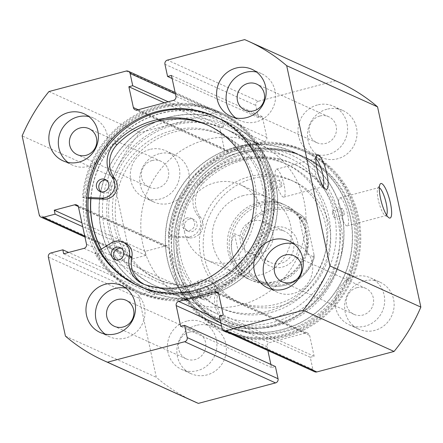 <?xml version="1.0" encoding="UTF-8"?>
<svg xmlns="http://www.w3.org/2000/svg" width="443" height="443" viewBox="0 0 443 443"><rect width="100%" height="100%" fill="white"/><g stroke="black" fill="none" stroke-linecap="round" stroke-linejoin="round"><path stroke-width="0.33" stroke-dasharray="2.21 1.66" d="M258.939 252.372A20.622 19.658 -65.6 0 0 282.579 267.04A20.622 19.658 -65.6 0 0 297.652 242.099A20.622 19.658 -65.6 0 0 274.012 227.431A20.622 19.658 -65.6 0 0 258.939 252.372M293.476 242.526A17.183 16.38 114.4 0 1 287.64 259.753A17.183 16.38 114.4 0 1 270.258 262.461A17.183 16.38 114.4 0 1 261.22 251.087A17.183 16.38 114.4 0 1 267.057 233.86A17.183 16.38 114.4 0 1 284.439 231.152A17.183 16.38 114.4 0 1 293.476 242.526M272.655 233.09A17.183 16.38 114.4 0 1 266.813 250.317A17.183 16.38 114.4 0 1 249.431 253.025A17.183 16.38 114.4 0 1 240.394 241.651A17.183 16.38 114.4 0 1 246.236 224.424A17.183 16.38 114.4 0 1 263.618 221.716A17.183 16.38 114.4 0 1 272.655 233.09M249.708 274.372A39.527 37.677 -65.6 0 0 261.603 283.066A39.527 37.677 -65.6 0 0 314.231 257.25L313.993 254.575A38.148 36.365 114.4 0 1 286.217 283.874A38.148 36.365 114.4 0 1 249.475 271.697L249.708 274.372L242.515 271.11C237.121 265.711 233.688 259.676 232.204 253.008A39.527 37.677 114.4 0 1 245.638 213.382A39.527 37.677 114.4 0 1 285.613 207.158A39.527 37.677 114.4 0 1 306.401 233.317A39.527 37.677 114.4 0 1 292.967 272.943A39.527 37.677 114.4 0 1 252.992 279.162A39.527 37.677 114.4 0 1 232.204 253.008C230.797 246.325 231.534 239.862 234.408 233.622L241.601 236.878L242.598 239.896A38.148 36.365 114.4 0 1 270.374 210.597A38.148 36.365 114.4 0 1 307.115 222.774L306.124 219.756A39.527 37.677 -65.6 0 0 294.23 211.062A39.527 37.677 -65.6 0 0 241.601 236.878M230.116 253.219A41.243 39.311 114.4 0 1 244.132 211.87A41.243 39.311 114.4 0 1 285.851 205.38A41.243 39.311 114.4 0 1 307.542 232.675A41.243 39.311 114.4 0 1 293.526 274.023A41.243 39.311 114.4 0 1 251.807 280.513A41.243 39.311 114.4 0 1 230.116 253.219M110.556 229.175A85.925 81.9 114.4 0 1 139.761 143.034A85.925 81.9 114.4 0 1 226.672 129.511A85.925 81.9 114.4 0 1 271.858 186.37A85.925 81.9 114.4 0 1 242.659 272.511A85.925 81.9 114.4 0 1 155.748 286.04A85.925 81.9 114.4 0 1 110.556 229.175M142.74 243.761A85.925 81.9 114.4 0 1 171.945 157.619A85.925 81.9 114.4 0 1 258.856 144.097A85.925 81.9 114.4 0 1 304.042 200.956A85.925 81.9 114.4 0 1 274.843 287.097A85.925 81.9 114.4 0 1 187.932 300.62A85.925 81.9 114.4 0 1 142.74 243.761M184.681 232.63A41.243 39.311 114.4 0 1 198.697 191.282A41.243 39.311 114.4 0 1 240.416 184.792A41.243 39.311 114.4 0 1 262.106 212.086A41.243 39.311 114.4 0 1 248.086 253.435A41.243 39.311 114.4 0 1 206.372 259.925A41.243 39.311 114.4 0 1 184.681 232.63M252.992 279.162L261.603 283.066C281.56 292.917 308.466 279.694 314.314 257.178L307.038 253.989C308.035 246.895 307.824 240.006 306.401 233.317C304.939 226.65 302.447 221.046 298.931 216.5L306.174 219.8C302.779 216.057 298.798 213.144 294.23 211.062L285.613 207.158M249.475 271.697L242.598 239.896M242.515 271.11L234.408 233.622M313.993 254.575L307.115 222.774M307.038 253.989L298.931 216.5M187.04 217.917A6.529 6.224 -65.6 0 0 182.156 223.687A6.529 6.224 -65.6 0 0 185.7 230.133A6.529 6.224 -65.6 0 0 189.748 230.46A6.529 6.224 -65.6 0 0 194.632 224.684A6.529 6.224 -65.6 0 0 191.088 218.238A6.529 6.224 -65.6 0 0 187.04 217.917M189.499 219.03A6.529 6.224 -65.6 0 0 184.62 224.806A6.529 6.224 -65.6 0 0 188.159 231.252A6.529 6.224 -65.6 0 0 192.212 231.573A6.529 6.224 -65.6 0 0 197.091 225.803A6.529 6.224 -65.6 0 0 193.552 219.357A6.529 6.224 -65.6 0 0 189.499 219.03M201.77 286.051A6.529 6.224 -65.6 0 0 196.886 291.826A6.529 6.224 -65.6 0 0 200.43 298.272A6.529 6.224 -65.6 0 0 204.483 298.599A6.529 6.224 -65.6 0 0 209.362 292.823A6.529 6.224 -65.6 0 0 205.823 286.377A6.529 6.224 -65.6 0 0 201.77 286.051M204.229 287.169A6.529 6.224 -65.6 0 0 199.35 292.939A6.529 6.224 -65.6 0 0 202.894 299.39A6.529 6.224 -65.6 0 0 206.942 299.712A6.529 6.224 -65.6 0 0 211.826 293.936A6.529 6.224 -65.6 0 0 208.282 287.49A6.529 6.224 -65.6 0 0 204.229 287.169M170.771 237.005L189.859 237.908A12.714 12.122 -65.6 0 0 193.497 237.514A12.714 12.122 -65.6 0 0 200.507 217.208A25.434 24.243 114.4 0 1 202.988 183.347A85.903 81.883 114.4 0 1 241.983 160.521A85.903 81.883 114.4 0 1 295.276 164.779A85.903 81.883 114.4 0 1 341.88 249.581A85.903 81.883 114.4 0 1 277.661 325.527A85.903 81.883 114.4 0 1 233.561 324.752A25.434 24.243 114.4 0 1 230.836 323.722A25.434 24.243 114.4 0 1 217.502 295.813A12.714 12.122 -65.6 0 0 210.835 281.859A12.714 12.122 -65.6 0 0 199.544 282.706L182.898 293.089A98.983 94.353 -65.6 0 0 224.756 331.646A98.983 94.353 -65.6 0 0 286.167 336.553A98.983 94.353 -65.6 0 0 360.159 249.038A98.983 94.353 -65.6 0 0 306.467 151.329A98.983 94.353 -65.6 0 0 245.057 146.423A98.983 94.353 -65.6 0 0 170.771 237.005L168.312 235.886L187.395 236.789A12.714 12.122 -65.6 0 0 191.033 236.401A12.714 12.122 -65.6 0 0 198.049 216.09A25.434 24.243 114.4 0 1 200.524 182.228A85.903 81.883 114.4 0 1 239.525 159.408A85.903 81.883 114.4 0 1 292.817 163.666A85.903 81.883 114.4 0 1 339.416 248.462A85.903 81.883 114.4 0 1 275.197 324.409A85.903 81.883 114.4 0 1 231.096 323.639A25.434 24.243 114.4 0 1 228.378 322.609A25.434 24.243 114.4 0 1 215.043 294.695A12.714 12.122 -65.6 0 0 208.376 280.74A12.714 12.122 -65.6 0 0 197.08 281.587L180.439 291.976A98.983 94.353 -65.6 0 0 222.297 330.533A98.983 94.353 -65.6 0 0 283.703 335.44A98.983 94.353 -65.6 0 0 357.7 247.925A98.983 94.353 -65.6 0 0 304.003 150.216A98.983 94.353 -65.6 0 0 242.598 145.31A98.983 94.353 -65.6 0 0 168.312 235.886M182.898 293.089L180.439 291.976M121.316 248.324A6.529 6.224 114.4 0 1 122.611 248.744A6.529 6.224 114.4 0 1 126.155 255.185A6.529 6.224 114.4 0 1 121.282 260.96A6.529 6.224 114.4 0 1 117.218 260.639A6.529 6.224 114.4 0 1 116.055 259.936M106.464 180.223A6.529 6.224 114.4 0 1 107.754 180.639A6.529 6.224 114.4 0 1 111.298 187.079A6.529 6.224 114.4 0 1 106.431 192.855A6.529 6.224 114.4 0 1 102.366 192.533A6.529 6.224 114.4 0 1 101.198 191.836M88.301 197.473L82.536 197.207A98.983 94.353 114.4 0 1 156.661 106.492A98.983 94.353 114.4 0 1 218.244 111.354A98.983 94.353 114.4 0 1 271.947 208.974A98.983 94.353 114.4 0 1 198.115 296.533A98.983 94.353 114.4 0 1 136.533 291.671A98.983 94.353 114.4 0 1 94.763 253.269L97.222 254.382L113.851 243.966A12.714 12.122 114.4 0 1 117.251 242.482A12.714 12.122 114.4 0 1 125.164 243.107M143.969 284.312A25.434 24.243 -65.6 0 0 145.182 284.904A25.434 24.243 -65.6 0 0 147.945 285.951A85.903 81.883 -65.6 0 0 192.052 286.638A85.903 81.883 -65.6 0 0 256.126 210.652A85.903 81.883 -65.6 0 0 209.522 125.928A85.903 81.883 -65.6 0 0 208.288 125.38M82.536 197.207L84.995 198.326A98.983 94.353 114.4 0 1 159.126 107.61A98.983 94.353 114.4 0 1 220.703 112.467A98.983 94.353 114.4 0 1 274.411 210.087A98.983 94.353 114.4 0 1 200.574 297.646A98.983 94.353 114.4 0 1 138.997 292.784A98.983 94.353 114.4 0 1 97.222 254.382M88.229 198.47L84.995 198.326M94.763 253.269L99.786 250.123M90.926 198.591A92.797 88.456 114.4 0 1 218.15 118.104A92.797 88.456 114.4 0 1 256.774 153.167A92.797 88.456 114.4 0 1 245.621 262.345A92.797 88.456 114.4 0 1 141.55 287.153A92.797 88.456 114.4 0 1 102.931 252.089A92.797 88.456 114.4 0 1 101.303 249.171M111.448 255.949A92.797 88.456 114.4 0 1 122.595 146.771A92.797 88.456 114.4 0 1 226.672 121.963A92.797 88.456 114.4 0 1 265.291 157.027A92.797 88.456 114.4 0 1 254.144 266.204A92.797 88.456 114.4 0 1 150.066 291.012A92.797 88.456 114.4 0 1 111.448 255.949M122.844 248.623A79.048 75.349 114.4 0 1 132.341 155.62A79.048 75.349 114.4 0 1 220.996 134.484A79.048 75.349 114.4 0 1 253.894 164.353A79.048 75.349 114.4 0 1 244.398 257.355A79.048 75.349 114.4 0 1 155.742 278.492A79.048 75.349 114.4 0 1 122.844 248.623M125.685 249.907A79.048 75.349 114.4 0 1 135.181 156.905A79.048 75.349 114.4 0 1 223.837 135.774A79.048 75.349 114.4 0 1 256.735 165.638A79.048 75.349 114.4 0 1 247.238 258.64A79.048 75.349 114.4 0 1 158.583 279.777A79.048 75.349 114.4 0 1 125.685 249.907M206.925 292.308A89.359 85.178 114.4 0 1 104.493 228.743A89.359 85.178 114.4 0 1 169.813 120.662A89.359 85.178 114.4 0 1 272.246 184.227A89.359 85.178 114.4 0 1 206.925 292.308M171.474 124.394A85.925 81.9 -65.6 0 0 107.245 200.358A85.925 81.9 -65.6 0 0 153.854 285.181A85.925 81.9 -65.6 0 0 207.158 289.44A85.925 81.9 -65.6 0 0 269.964 185.512L271.731 189.283L271.858 186.37L269.97 182.638L269.964 185.512A85.925 81.9 -65.6 0 0 224.778 128.653A85.925 81.9 -65.6 0 0 171.474 124.394M236.075 150.692A89.359 85.178 -65.6 0 0 170.754 258.773A89.359 85.178 -65.6 0 0 273.187 322.338A89.359 85.178 -65.6 0 0 338.507 214.257A89.359 85.178 -65.6 0 0 236.075 150.692M271.526 318.606A85.925 81.9 114.4 0 1 218.222 314.347A85.925 81.9 114.4 0 1 171.613 229.529A85.925 81.9 114.4 0 1 235.842 153.56A85.925 81.9 114.4 0 1 289.146 157.819A85.925 81.9 114.4 0 1 334.332 214.683L332.444 210.951L332.444 213.825L334.205 217.591L334.332 214.683A85.925 81.9 114.4 0 1 271.526 318.606M379.33 187.799A14.436 3.444 75.1 0 0 378.549 187.671A14.436 3.444 75.1 0 0 377.846 188.319A14.436 3.444 75.1 0 0 378.278 199.826A14.436 3.444 75.1 0 0 385.022 215.37A14.436 3.444 75.1 0 0 385.953 215.58A14.436 3.444 75.1 0 0 386.567 215.082M315.909 159.059A14.436 3.444 75.1 0 0 315.128 158.937A14.436 3.444 75.1 0 0 314.425 159.58A14.436 3.444 75.1 0 0 314.857 171.087A14.436 3.444 75.1 0 0 321.601 186.63A14.436 3.444 75.1 0 0 322.532 186.841A14.436 3.444 75.1 0 0 323.146 186.342M281.538 183.806A3.439 0.82 75.1 0 0 279.71 180.052A3.439 0.82 75.1 0 0 279.644 182.948A3.439 0.82 75.1 0 0 281.471 186.697A3.439 0.82 75.1 0 0 281.538 183.806M344.012 212.114A3.439 0.82 75.1 0 0 342.184 208.36A3.439 0.82 75.1 0 0 342.118 211.256A3.439 0.82 75.1 0 0 343.945 215.005A3.439 0.82 75.1 0 0 344.012 212.114M284.096 184.964A14.436 3.444 75.1 0 0 276.415 169.209A14.436 3.444 75.1 0 0 276.144 181.359A14.436 3.444 75.1 0 0 283.819 197.113A14.436 3.444 75.1 0 0 284.096 184.964M347.517 213.698A14.436 3.444 75.1 0 0 339.836 197.949A14.436 3.444 75.1 0 0 339.565 210.098A14.436 3.444 75.1 0 0 347.24 225.852A14.436 3.444 75.1 0 0 347.517 213.698M207.673 295.774A92.969 88.617 -65.6 0 0 277.174 213.581A92.969 88.617 -65.6 0 0 226.744 121.808A92.969 88.617 -65.6 0 0 169.065 117.201A92.969 88.617 -65.6 0 0 99.564 199.394A92.969 88.617 -65.6 0 0 150 291.167A92.969 88.617 -65.6 0 0 207.673 295.774M101.159 249.259A92.969 88.617 -65.6 0 0 141.478 287.308A92.969 88.617 -65.6 0 0 199.156 291.915A92.969 88.617 -65.6 0 0 268.652 209.722A92.969 88.617 -65.6 0 0 218.222 117.943A92.969 88.617 -65.6 0 0 160.543 113.336A92.969 88.617 -65.6 0 0 90.76 198.586M200.192 296.699A97.953 93.368 -65.6 0 0 273.414 210.104A97.953 93.368 -65.6 0 0 220.282 113.408A97.953 93.368 -65.6 0 0 159.513 108.552A97.953 93.368 -65.6 0 0 86.285 195.153A97.953 93.368 -65.6 0 0 139.423 291.848A97.953 93.368 -65.6 0 0 200.192 296.699M197.728 295.586A97.953 93.368 -65.6 0 0 270.955 208.985A97.953 93.368 -65.6 0 0 217.818 112.289A97.953 93.368 -65.6 0 0 157.049 107.439A97.953 93.368 -65.6 0 0 83.827 194.04A97.953 93.368 -65.6 0 0 136.959 290.73A97.953 93.368 -65.6 0 0 197.728 295.586M138.354 285.89A92.969 88.617 -65.6 0 0 139.019 286.195A92.969 88.617 -65.6 0 0 196.692 290.802A92.969 88.617 -65.6 0 0 266.193 208.603A92.969 88.617 -65.6 0 0 215.763 116.83A92.969 88.617 -65.6 0 0 215.099 116.531M235.327 147.226A92.969 88.617 -65.6 0 0 165.826 229.419A92.969 88.617 -65.6 0 0 216.256 321.192A92.969 88.617 -65.6 0 0 273.935 325.799A92.969 88.617 -65.6 0 0 343.436 243.606A92.969 88.617 -65.6 0 0 293 151.833A92.969 88.617 -65.6 0 0 235.327 147.226M243.844 151.085A92.969 88.617 -65.6 0 0 174.348 233.278A92.969 88.617 -65.6 0 0 224.778 325.057A92.969 88.617 -65.6 0 0 282.457 329.664A92.969 88.617 -65.6 0 0 351.952 247.465A92.969 88.617 -65.6 0 0 301.522 155.692A92.969 88.617 -65.6 0 0 243.844 151.085M242.808 146.301A97.953 93.368 -65.6 0 0 169.586 232.896A97.953 93.368 -65.6 0 0 222.718 329.592A97.953 93.368 -65.6 0 0 283.487 334.448A97.953 93.368 -65.6 0 0 356.715 247.847A97.953 93.368 -65.6 0 0 303.577 151.152A97.953 93.368 -65.6 0 0 242.808 146.301M245.272 147.414A97.953 93.368 -65.6 0 0 172.045 234.015A97.953 93.368 -65.6 0 0 225.182 330.711A97.953 93.368 -65.6 0 0 285.951 335.561A97.953 93.368 -65.6 0 0 359.173 248.96A97.953 93.368 -65.6 0 0 306.041 152.27A97.953 93.368 -65.6 0 0 245.272 147.414M246.308 152.198A92.969 88.617 -65.6 0 0 176.807 234.397A92.969 88.617 -65.6 0 0 227.237 326.17A92.969 88.617 -65.6 0 0 284.915 330.777A92.969 88.617 -65.6 0 0 354.417 248.584A92.969 88.617 -65.6 0 0 303.981 156.805A92.969 88.617 -65.6 0 0 246.308 152.198M247.631 152.802A92.969 88.617 -65.6 0 0 178.13 234.995A92.969 88.617 -65.6 0 0 228.566 326.768A92.969 88.617 -65.6 0 0 286.239 331.375A92.969 88.617 -65.6 0 0 355.74 249.182A92.969 88.617 -65.6 0 0 305.31 157.409A92.969 88.617 -65.6 0 0 247.631 152.802M196.26 325.411A25.777 24.57 -65.6 0 0 176.995 348.204A25.777 24.57 -65.6 0 0 190.977 373.648A25.777 24.57 -65.6 0 0 206.97 374.928A25.777 24.57 -65.6 0 0 226.235 352.135A25.777 24.57 -65.6 0 0 212.252 326.69A25.777 24.57 -65.6 0 0 196.26 325.411M186.796 321.125A25.777 24.57 -65.6 0 0 167.526 343.912A25.777 24.57 -65.6 0 0 181.508 369.357A25.777 24.57 -65.6 0 0 197.5 370.636A25.777 24.57 -65.6 0 0 216.771 347.849A25.777 24.57 -65.6 0 0 202.789 322.399A25.777 24.57 -65.6 0 0 186.796 321.125M159.153 153.765A25.777 24.57 -65.6 0 0 139.883 176.558A25.777 24.57 -65.6 0 0 153.865 202.002A25.777 24.57 -65.6 0 0 169.857 203.282A25.777 24.57 -65.6 0 0 189.128 180.489A25.777 24.57 -65.6 0 0 175.146 155.044A25.777 24.57 -65.6 0 0 159.153 153.765M149.684 149.479A25.777 24.57 -65.6 0 0 130.414 172.266A25.777 24.57 -65.6 0 0 144.401 197.716A25.777 24.57 -65.6 0 0 160.388 198.99A25.777 24.57 -65.6 0 0 179.659 176.203A25.777 24.57 -65.6 0 0 165.676 150.758A25.777 24.57 -65.6 0 0 149.684 149.479M364.013 280.895A25.777 24.57 -65.6 0 0 344.748 303.688A25.777 24.57 -65.6 0 0 358.73 329.132A25.777 24.57 -65.6 0 0 374.723 330.412A25.777 24.57 -65.6 0 0 393.993 307.619A25.777 24.57 -65.6 0 0 380.005 282.174A25.777 24.57 -65.6 0 0 364.013 280.895M354.55 276.609A25.777 24.57 -65.6 0 0 335.279 299.396A25.777 24.57 -65.6 0 0 349.261 324.841A25.777 24.57 -65.6 0 0 365.253 326.12A25.777 24.57 -65.6 0 0 384.524 303.333A25.777 24.57 -65.6 0 0 370.542 277.883A25.777 24.57 -65.6 0 0 354.55 276.609M326.906 109.249A25.777 24.57 -65.6 0 0 307.636 132.042A25.777 24.57 -65.6 0 0 321.618 157.486A25.777 24.57 -65.6 0 0 337.61 158.766A25.777 24.57 -65.6 0 0 356.881 135.973A25.777 24.57 -65.6 0 0 342.899 110.528A25.777 24.57 -65.6 0 0 326.906 109.249M317.437 104.963A25.777 24.57 -65.6 0 0 298.167 127.75A25.777 24.57 -65.6 0 0 312.154 153.195A25.777 24.57 -65.6 0 0 328.147 154.474A25.777 24.57 -65.6 0 0 347.412 131.687A25.777 24.57 -65.6 0 0 333.429 106.237A25.777 24.57 -65.6 0 0 317.437 104.963M105.08 334.083A25.777 24.57 -65.6 0 0 109.571 336.763A25.777 24.57 -65.6 0 0 125.563 338.037A25.777 24.57 -65.6 0 0 144.833 315.25A25.777 24.57 -65.6 0 0 130.846 289.805A25.777 24.57 -65.6 0 0 125.873 288.188M67.967 162.437A25.777 24.57 -65.6 0 0 72.458 165.117A25.777 24.57 -65.6 0 0 88.45 166.391A25.777 24.57 -65.6 0 0 107.721 143.604A25.777 24.57 -65.6 0 0 93.739 118.159A25.777 24.57 -65.6 0 0 88.761 116.542M272.833 289.567A25.777 24.57 -65.6 0 0 277.324 292.242A25.777 24.57 -65.6 0 0 293.316 293.521A25.777 24.57 -65.6 0 0 312.586 270.734A25.777 24.57 -65.6 0 0 298.599 245.284A25.777 24.57 -65.6 0 0 293.626 243.672M235.72 117.921A25.777 24.57 -65.6 0 0 240.211 120.601A25.777 24.57 -65.6 0 0 256.204 121.875A25.777 24.57 -65.6 0 0 275.474 99.088A25.777 24.57 -65.6 0 0 261.492 73.643A25.777 24.57 -65.6 0 0 256.519 72.026M319.829 116.022A14.265 13.595 -65.6 0 0 309.17 128.631A14.265 13.595 -65.6 0 0 316.906 142.712A14.265 13.595 -65.6 0 0 325.755 143.416A14.265 13.595 -65.6 0 0 336.414 130.807A14.265 13.595 -65.6 0 0 328.678 116.725A14.265 13.595 -65.6 0 0 319.829 116.022M356.942 287.668A14.265 13.595 -65.6 0 0 346.276 300.276A14.265 13.595 -65.6 0 0 354.018 314.353A14.265 13.595 -65.6 0 0 362.867 315.062A14.265 13.595 -65.6 0 0 373.527 302.453A14.265 13.595 -65.6 0 0 365.791 288.371A14.265 13.595 -65.6 0 0 356.942 287.668M152.076 160.538A14.265 13.595 -65.6 0 0 141.411 173.147A14.265 13.595 -65.6 0 0 149.153 187.228A14.265 13.595 -65.6 0 0 158.001 187.932A14.265 13.595 -65.6 0 0 168.661 175.323A14.265 13.595 -65.6 0 0 160.925 161.241A14.265 13.595 -65.6 0 0 152.076 160.538M189.189 332.184A14.265 13.595 -65.6 0 0 178.523 344.792A14.265 13.595 -65.6 0 0 186.259 358.874A14.265 13.595 -65.6 0 0 195.108 359.578A14.265 13.595 -65.6 0 0 205.774 346.969A14.265 13.595 -65.6 0 0 198.038 332.887A14.265 13.595 -65.6 0 0 189.189 332.184M339.283 82.431A175.284 167.077 -65.6 0 0 335.528 80.787L258.324 101.275L167.448 60.098M314.713 371.777A3.439 3.278 114.4 0 1 312.902 369.501L310.261 357.285L314.137 356.261L309.64 335.462A3.439 3.278 -65.6 0 0 305.698 333.02L269.565 342.611A3.439 3.278 -65.6 0 0 267.057 346.764L267.871 350.551M270.883 364.478L271.548 367.563L275.424 366.533M48.365 257.139L139.235 298.316L156.318 377.309A175.284 167.077 -65.6 0 0 194.588 401.746M139.235 298.316A3.439 3.278 114.4 0 1 141.749 294.158L153.682 290.99L154.541 294.949L174.863 289.556A3.439 3.278 -65.6 0 0 177.377 285.397L169.387 248.429A3.439 3.278 -65.6 0 0 165.444 245.987L145.121 251.38L145.98 255.34L134.041 258.507A3.439 3.278 114.4 0 1 130.104 256.065L39.228 214.883M126.155 71.057L217.031 112.234L139.827 132.717A175.284 167.077 -65.6 0 0 113.02 177.067L130.104 256.065M217.031 112.234A3.439 3.278 114.4 0 1 220.968 114.676L223.61 126.892L219.739 127.916L224.236 148.715A3.439 3.278 -65.6 0 0 228.173 151.157L264.305 141.572A3.439 3.278 -65.6 0 0 266.819 137.413L262.322 116.614L258.452 117.644L255.81 105.428A3.439 3.278 114.4 0 1 258.324 101.275M113.02 177.067L22.15 135.89M335.528 80.787L244.652 39.61M48.952 91.54L139.827 132.717M65.442 336.132L156.318 377.309M258.452 117.644L172.117 78.522M262.322 116.614L171.452 75.437M219.739 127.916L164.325 102.809M223.61 126.892L168.196 101.779M271.548 367.563L180.678 326.386M314.137 356.261L223.261 315.084M310.261 357.285L219.39 316.108M145.98 255.34L82.714 226.672M145.121 251.38L81.855 222.713M154.541 294.949L63.67 253.773M153.682 290.99L68.643 252.455M270.058 310.632A79.048 75.349 114.4 0 1 219.163 307.226A79.048 75.349 114.4 0 1 176.181 230.172A79.048 75.349 114.4 0 1 233.527 159.823A79.048 75.349 114.4 0 1 284.417 163.223A79.048 75.349 114.4 0 1 327.399 240.278A79.048 75.349 114.4 0 1 270.058 310.632M272.894 311.916A79.048 75.349 114.4 0 1 222.004 308.516A79.048 75.349 114.4 0 1 179.022 231.462A79.048 75.349 114.4 0 1 236.363 161.108A79.048 75.349 114.4 0 1 287.258 164.508A79.048 75.349 114.4 0 1 330.24 241.568A79.048 75.349 114.4 0 1 272.894 311.916M257.405 202.75A41.243 39.311 114.4 0 1 283.957 204.522A41.243 39.311 114.4 0 1 306.384 244.724A41.243 39.311 114.4 0 1 276.465 281.432A41.243 39.311 114.4 0 1 249.913 279.655A41.243 39.311 114.4 0 1 227.486 239.453A41.243 39.311 114.4 0 1 257.405 202.75M242.26 195.884A41.243 39.311 114.4 0 1 268.812 197.661A41.243 39.311 114.4 0 1 291.239 237.863A41.243 39.311 114.4 0 1 261.32 274.566A41.243 39.311 114.4 0 1 234.768 272.794A41.243 39.311 114.4 0 1 212.341 232.592A41.243 39.311 114.4 0 1 242.26 195.884M278.475 303.649A66.334 63.227 114.4 0 1 235.77 300.791A66.334 63.227 114.4 0 1 199.704 236.13A66.334 63.227 114.4 0 1 247.82 177.1A66.334 63.227 114.4 0 1 290.53 179.952A66.334 63.227 114.4 0 1 326.596 244.614A66.334 63.227 114.4 0 1 278.475 303.649M282.263 305.36A66.334 63.227 114.4 0 1 239.558 302.508A66.334 63.227 114.4 0 1 203.492 237.847A66.334 63.227 114.4 0 1 251.607 178.817A66.334 63.227 114.4 0 1 294.313 181.669A66.334 63.227 114.4 0 1 330.384 246.33A66.334 63.227 114.4 0 1 282.263 305.36M276.072 325.029A92.797 88.456 114.4 0 1 216.328 321.037A92.797 88.456 114.4 0 1 165.87 230.581A92.797 88.456 114.4 0 1 233.19 147.995A92.797 88.456 114.4 0 1 292.934 151.988A92.797 88.456 114.4 0 1 343.391 242.443A92.797 88.456 114.4 0 1 276.072 325.029M284.594 328.889A92.797 88.456 114.4 0 1 224.85 324.896A92.797 88.456 114.4 0 1 174.392 234.441A92.797 88.456 114.4 0 1 241.706 151.855A92.797 88.456 114.4 0 1 301.45 155.847A92.797 88.456 114.4 0 1 351.908 246.302A92.797 88.456 114.4 0 1 284.594 328.889M189.859 237.908L187.395 236.789M202.988 183.347L200.524 182.228M199.544 282.706L197.08 281.587M217.502 295.813L215.043 294.695M233.561 324.752L231.096 323.639M200.507 217.208L198.049 216.09M111.392 242.853L113.851 243.966M145.487 284.832L147.945 285.951M164.94 64.252L255.81 105.428M266.819 137.413L175.943 96.236M228.173 151.157L137.302 109.98M173.434 100.389L264.305 141.572M138.222 109.737L224.236 148.715M220.968 114.676L175.478 94.06M267.057 346.764L221.561 326.153M220.293 320.278L269.565 342.611M305.698 333.02L218.493 293.504M218.764 294.285L309.64 335.462M312.902 369.501L222.032 328.324M84.768 236.18L134.041 258.507M165.444 245.987L78.239 206.471M78.511 207.252L169.387 248.429M177.377 285.397L86.507 244.22M83.993 248.379L174.863 289.556M141.749 294.158L50.879 252.981M249.431 253.025L270.258 262.461M226.672 129.511L258.856 144.097M240.416 184.792L285.851 205.38M206.372 259.925L251.807 280.513M155.748 286.04L187.932 300.62M263.618 221.716L284.439 231.152M188.159 231.252L185.7 230.133M202.894 299.39L200.43 298.272M295.276 164.779L292.817 163.666M306.467 151.329L304.003 150.216M224.756 331.646L222.297 330.533M210.835 281.859L208.376 280.74M230.836 323.722L228.378 322.609M208.282 287.49L205.823 286.377M193.552 219.357L191.088 218.238M114.759 259.52L117.218 260.639M99.902 191.42L102.366 192.533M207.058 124.815L209.522 125.928M218.244 111.354L220.703 112.467M136.533 291.671L138.997 292.784M142.724 283.786L145.182 284.904M105.296 179.52L107.754 180.639M120.147 247.626L122.611 248.744M218.15 118.104L226.672 121.963M220.996 134.484L223.837 135.774M155.742 278.492L158.583 279.777M141.55 287.153L150.066 291.012M377.846 188.319L380.022 184.294M314.425 159.58L316.601 155.554M269.97 182.638L279.71 180.052M332.444 210.946L342.184 208.36M276.415 169.209L315.128 158.937M339.836 197.949L378.549 187.671M218.222 117.943L226.744 121.808M217.818 112.289L220.282 113.408M214.434 116.232L215.763 116.83M224.778 325.057L216.256 321.192M225.182 330.711L222.718 329.592M228.566 326.768L227.237 326.17M181.508 369.357L190.977 373.648M144.401 197.716L153.865 202.002M349.261 324.841L358.73 329.132M312.154 153.195L321.618 157.486M109.571 336.763L100.101 332.471M72.458 165.117L62.995 160.826M277.324 292.242L267.854 287.956M240.211 120.601L230.748 116.31M316.906 142.712L244.962 110.113M354.018 314.353L282.075 281.759M149.153 187.228L77.209 154.629M186.259 358.874L114.322 326.275M153.854 285.181L218.222 314.347M224.778 128.653L289.146 157.819M198.038 332.887L126.094 300.288M160.925 161.241L88.982 128.647M365.791 288.371L293.847 255.772M328.678 116.725L256.741 84.126M261.492 73.643L252.023 69.352M298.599 245.284L289.135 240.998M93.739 118.159L84.27 113.868M130.846 289.805L121.382 285.514M333.429 106.237L342.899 110.528M370.542 277.883L380.005 282.174M165.676 150.758L175.146 155.044M202.789 322.399L212.252 326.69M76.705 204.976L167.576 246.153M131.909 258.335L84.956 237.06M135.17 109.809L226.041 150.985M219.163 112.4L175.129 92.449M216.959 292.015L307.83 333.191M305.31 157.409L303.981 156.805M306.041 152.27L303.577 151.152M301.522 155.692L293 151.833M137.69 285.591L139.019 286.195M136.959 290.73L139.423 291.848M141.478 287.308L150 291.167M347.24 225.852L385.953 215.58M283.819 197.113L322.532 186.841M334.21 217.591L343.945 215.005M271.731 189.283L281.471 186.697M321.601 186.63L325.489 189.045M385.022 215.37L388.91 217.784M219.163 307.226L222.004 308.516M268.812 197.661L283.957 204.522M235.77 300.791L239.558 302.508M216.328 321.037L224.85 324.896M292.934 151.988L301.45 155.847M290.53 179.952L294.313 181.669M234.768 272.794L249.913 279.655M284.417 163.223L287.258 164.508"/><path stroke-width="0.66" d="M116.055 259.936A6.529 6.224 114.4 0 1 113.79 253.496A6.529 6.224 114.4 0 1 118.547 248.423A6.529 6.224 114.4 0 1 121.316 248.324M118.824 259.842A6.529 6.224 114.4 0 1 114.759 259.52A6.529 6.224 114.4 0 1 111.215 253.08A6.529 6.224 114.4 0 1 116.088 247.305A6.529 6.224 114.4 0 1 120.147 247.626A6.529 6.224 114.4 0 1 123.691 254.066A6.529 6.224 114.4 0 1 118.824 259.842M101.198 191.836A6.529 6.224 114.4 0 1 98.939 185.39A6.529 6.224 114.4 0 1 103.695 180.318A6.529 6.224 114.4 0 1 106.464 180.223M103.967 191.736A6.529 6.224 114.4 0 1 99.902 191.42A6.529 6.224 114.4 0 1 96.364 184.975A6.529 6.224 114.4 0 1 101.231 179.199A6.529 6.224 114.4 0 1 105.296 179.52A6.529 6.224 114.4 0 1 108.84 185.96A6.529 6.224 114.4 0 1 103.967 191.736M99.786 250.123L111.392 242.853A12.714 12.122 114.4 0 1 114.792 241.369A12.714 12.122 114.4 0 1 122.705 241.994A12.714 12.122 114.4 0 1 129.378 255.921A25.434 24.243 -65.6 0 0 142.724 283.786A25.434 24.243 -65.6 0 0 145.487 284.832A85.903 81.883 -65.6 0 0 189.593 285.519A85.903 81.883 -65.6 0 0 253.667 209.533A85.903 81.883 -65.6 0 0 207.058 124.815A85.903 81.883 -65.6 0 0 153.616 120.596A85.903 81.883 -65.6 0 0 114.659 143.493A25.434 24.243 -65.6 0 0 112.24 177.355A12.714 12.122 114.4 0 1 113.364 191.049A12.714 12.122 114.4 0 1 101.624 198.076L88.301 197.473M208.288 125.38A85.903 81.883 -65.6 0 0 156.08 121.714A85.903 81.883 -65.6 0 0 117.118 144.606A25.434 24.243 -65.6 0 0 114.698 178.474A12.714 12.122 114.4 0 1 115.822 192.162A12.714 12.122 114.4 0 1 104.088 199.189L88.229 198.47M122.705 241.994L125.164 243.107A12.714 12.122 114.4 0 1 131.837 257.04A25.434 24.243 -65.6 0 0 143.969 284.312M101.303 249.171A92.797 88.456 114.4 0 1 90.926 198.591M380.554 198.542A17.87 4.264 -104.9 0 1 380.022 184.294A17.87 4.264 -104.9 0 1 390.399 202.999A17.87 4.264 -104.9 0 1 388.91 217.784A17.87 4.264 -104.9 0 1 380.554 198.542M386.567 215.082A14.436 3.444 75.1 0 0 386.23 203.426A14.436 3.444 75.1 0 0 379.33 187.799M317.133 169.802A17.87 4.264 -104.9 0 1 316.601 155.554A17.87 4.264 -104.9 0 1 326.978 174.26A17.87 4.264 -104.9 0 1 325.489 189.045A17.87 4.264 -104.9 0 1 317.133 169.802M323.146 186.342A14.436 3.444 75.1 0 0 322.809 174.692A14.436 3.444 75.1 0 0 315.909 159.059M215.099 116.531A92.969 88.617 -65.6 0 0 158.085 112.223A92.969 88.617 -65.6 0 0 88.628 194.04A92.969 88.617 -65.6 0 0 138.354 285.89M195.369 290.198A92.969 88.617 -65.6 0 0 264.87 208.005A92.969 88.617 -65.6 0 0 214.434 116.232A92.969 88.617 -65.6 0 0 156.761 111.625A92.969 88.617 -65.6 0 0 87.26 193.818A92.969 88.617 -65.6 0 0 137.69 285.591A92.969 88.617 -65.6 0 0 195.369 290.198M105.39 284.234A25.777 24.57 -65.6 0 0 86.119 307.027A25.777 24.57 -65.6 0 0 100.101 332.471A25.777 24.57 -65.6 0 0 116.094 333.751A25.777 24.57 -65.6 0 0 135.364 310.958A25.777 24.57 -65.6 0 0 121.382 285.514A25.777 24.57 -65.6 0 0 105.39 284.234M125.873 288.188A25.777 24.57 -65.6 0 0 114.853 288.526A25.777 24.57 -65.6 0 0 96.026 308.616A25.777 24.57 -65.6 0 0 105.08 334.083M68.277 112.588A25.777 24.57 -65.6 0 0 49.007 135.381A25.777 24.57 -65.6 0 0 62.995 160.826A25.777 24.57 -65.6 0 0 78.987 162.105A25.777 24.57 -65.6 0 0 98.252 139.312A25.777 24.57 -65.6 0 0 84.27 113.868A25.777 24.57 -65.6 0 0 68.277 112.588M88.761 116.542A25.777 24.57 -65.6 0 0 77.746 116.88A25.777 24.57 -65.6 0 0 58.913 136.97A25.777 24.57 -65.6 0 0 67.967 162.437M273.143 239.718A25.777 24.57 -65.6 0 0 253.872 262.511A25.777 24.57 -65.6 0 0 267.854 287.956A25.777 24.57 -65.6 0 0 283.847 289.235A25.777 24.57 -65.6 0 0 303.117 266.442A25.777 24.57 -65.6 0 0 289.135 240.998A25.777 24.57 -65.6 0 0 273.143 239.718M293.626 243.672A25.777 24.57 -65.6 0 0 282.612 244.01A25.777 24.57 -65.6 0 0 263.779 264.1A25.777 24.57 -65.6 0 0 272.833 289.567M236.03 68.072A25.777 24.57 -65.6 0 0 216.765 90.865A25.777 24.57 -65.6 0 0 230.748 116.31A25.777 24.57 -65.6 0 0 246.74 117.589A25.777 24.57 -65.6 0 0 266.005 94.796A25.777 24.57 -65.6 0 0 252.023 69.352A25.777 24.57 -65.6 0 0 236.03 68.072M256.519 72.026A25.777 24.57 -65.6 0 0 245.5 72.364A25.777 24.57 -65.6 0 0 226.666 92.454A25.777 24.57 -65.6 0 0 235.72 117.921M253.811 110.816A14.265 13.595 114.4 0 1 244.962 110.113A14.265 13.595 114.4 0 1 237.226 96.031A14.265 13.595 114.4 0 1 247.892 83.422A14.265 13.595 114.4 0 1 256.741 84.126A14.265 13.595 114.4 0 1 264.477 98.208A14.265 13.595 114.4 0 1 253.811 110.816M290.924 282.462A14.265 13.595 114.4 0 1 282.075 281.759A14.265 13.595 114.4 0 1 274.339 267.677A14.265 13.595 114.4 0 1 284.999 255.068A14.265 13.595 114.4 0 1 293.847 255.772A14.265 13.595 114.4 0 1 301.589 269.853A14.265 13.595 114.4 0 1 290.924 282.462M86.058 155.332A14.265 13.595 114.4 0 1 77.209 154.629A14.265 13.595 114.4 0 1 69.473 140.547A14.265 13.595 114.4 0 1 80.133 127.938A14.265 13.595 114.4 0 1 88.982 128.647A14.265 13.595 114.4 0 1 96.724 142.724A14.265 13.595 114.4 0 1 86.058 155.332M123.171 326.978A14.265 13.595 114.4 0 1 114.322 326.275A14.265 13.595 114.4 0 1 106.586 312.193A14.265 13.595 114.4 0 1 117.245 299.584A14.265 13.595 114.4 0 1 126.094 300.288A14.265 13.595 114.4 0 1 133.83 314.369A14.265 13.595 114.4 0 1 123.171 326.978M218.493 293.504L214.827 291.843A3.439 3.278 114.4 0 1 218.764 294.285L223.261 315.084L219.39 316.108L222.032 328.324A3.439 3.278 -65.6 0 0 225.969 330.766L303.173 310.283A175.284 167.077 -65.6 0 0 329.98 265.933L286.682 65.691A175.284 167.077 -65.6 0 0 248.412 41.254A175.284 167.077 -65.6 0 0 244.652 39.61L167.448 60.098A3.439 3.278 -65.6 0 0 164.94 64.252L167.576 76.467L171.452 75.437L175.943 96.236A3.439 3.278 114.4 0 1 173.434 100.389L137.302 109.98A3.439 3.278 114.4 0 1 133.36 107.538L138.222 109.737M175.478 94.06L130.098 73.499L132.739 85.715L128.863 86.739L133.36 107.538M130.098 73.499A3.439 3.278 -65.6 0 0 126.155 71.057L48.952 91.54A175.284 167.077 -65.6 0 0 22.15 135.89L39.228 214.883A3.439 3.278 -65.6 0 0 43.17 217.33L84.768 236.18M78.239 206.471L74.574 204.81L54.251 210.203L55.104 214.163L43.17 217.33M74.574 204.81A3.439 3.278 114.4 0 1 78.511 207.252L86.507 244.22A3.439 3.278 114.4 0 1 83.993 248.379L63.67 253.773L62.812 249.813L50.879 252.981A3.439 3.278 -65.6 0 0 48.365 257.139L65.442 336.132A175.284 167.077 -65.6 0 0 103.717 360.569A175.284 167.077 -65.6 0 0 107.472 362.213L184.676 341.725A3.439 3.278 -65.6 0 0 187.19 337.572L278.06 378.748A3.439 3.278 114.4 0 1 275.552 382.902L184.676 341.725M221.561 326.153L176.181 305.587L180.678 326.386L184.548 325.356L187.19 337.572M176.181 305.587A3.439 3.278 114.4 0 1 178.695 301.428L220.293 320.278M214.827 291.843L178.695 301.428M225.969 330.766L316.845 371.943L394.048 351.46A175.284 167.077 -65.6 0 0 420.85 307.11L377.558 106.868A175.284 167.077 -65.6 0 0 339.283 82.431L248.412 41.254M316.845 371.943A3.439 3.278 114.4 0 1 314.713 371.777L223.837 330.6M267.871 350.551L270.883 364.478M184.548 325.356L275.424 366.533L278.06 378.748M103.717 360.569L194.588 401.746A175.284 167.077 -65.6 0 0 198.348 403.39L275.552 382.902M198.348 403.39L107.472 362.213M303.173 310.283L394.048 351.46M420.85 307.11L329.98 265.933M286.682 65.691L377.558 106.868M172.117 78.522L167.576 76.467M164.325 102.809L128.863 86.739M168.196 101.779L132.739 85.715M82.714 226.672L55.104 214.163M81.855 222.713L54.251 210.203M68.643 252.455L62.812 249.813M90.76 198.586A92.969 88.617 -65.6 0 0 101.159 249.259M101.624 198.076L104.088 199.189M112.24 177.355L114.698 178.474M114.659 143.493L117.118 144.606M129.378 255.921L131.837 257.04M84.956 237.06L41.038 217.159M175.129 92.449L128.287 71.223"/></g></svg>
